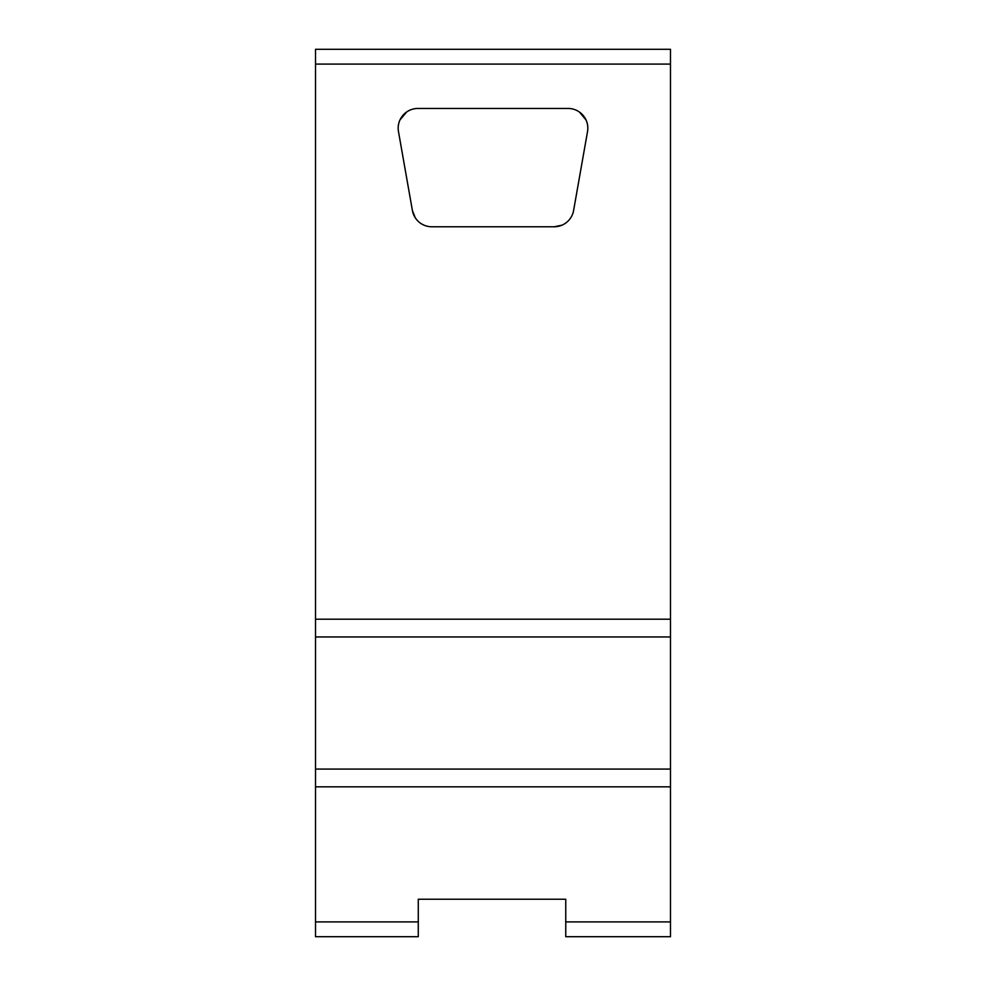 <?xml version="1.0" encoding="UTF-8"?>
<svg xmlns="http://www.w3.org/2000/svg" width="986" height="986" viewBox="0 0 986 986"><rect width="100%" height="100%" fill="white"/><g stroke="black" fill="none" stroke-linecap="round" stroke-linejoin="round"><path stroke-width="1.48" d="M418.274 899.232L565.754 899.232L418.274 899.232L418.274 936.7L315.52 936.7L315.52 49.3L670.48 49.3L670.48 64.09L315.52 64.09M670.48 921.91L670.48 936.7L565.754 936.7L565.754 921.91L670.48 921.91L670.48 64.09M418.274 921.91L315.52 921.91M670.48 786.828L315.52 786.828M565.754 899.232L565.754 921.91M670.48 769.08L315.52 769.08M670.48 636.956L315.52 636.956M670.48 619.208L315.52 619.208M573.605 210.486L587.52 131.606A19.72 19.72 0 0 0 568.096 108.46L417.904 108.46A19.72 19.72 0 0 0 398.48 131.606L412.394 210.486A19.732 19.732 0 0 0 431.806 226.78L554.194 226.78A19.732 19.732 0 0 0 573.605 210.486M561.995 225.165L554.194 226.78M415.328 217.894L412.394 210.486M400.033 119.836L406.676 111.96M579.423 112.034L586.017 119.947"/></g></svg>
